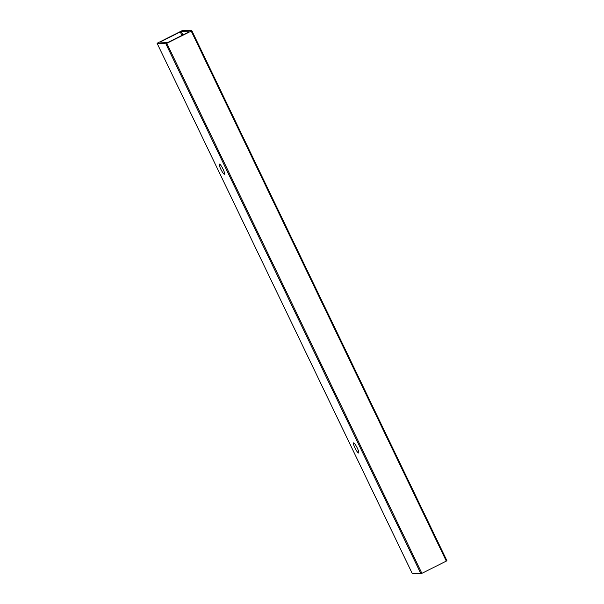 <?xml version="1.0" encoding="UTF-8"?>
<svg xmlns="http://www.w3.org/2000/svg" width="604" height="604" viewBox="0 0 604 604"><rect width="100%" height="100%" fill="white"/><g stroke="black" fill="none" stroke-linecap="round" stroke-linejoin="round"><path stroke-width="0.91" d="M224.363 174.216A5.647 1.012 -116.8 0 0 224.469 174.194A5.647 1.012 -116.8 0 0 222.967 168.954A5.647 1.012 -116.8 0 0 219.494 164.092A5.647 1.012 -116.8 0 0 219.388 164.107A5.647 1.012 -116.8 0 0 220.898 169.347A5.647 1.012 -116.8 0 0 224.363 174.216M358.542 453.008A5.647 1.012 -116.8 0 0 358.648 452.985A5.647 1.012 -116.8 0 0 357.138 447.745A5.647 1.012 -116.8 0 0 353.665 442.883A5.647 1.012 -116.8 0 0 353.559 442.906A5.647 1.012 -116.8 0 0 355.069 448.138A5.647 1.012 -116.8 0 0 358.542 453.008M191.226 31.083L191.823 30.683L183.065 30.2L157.078 43.284L165.858 43.775L191.226 31.083L446.311 561.108L446.922 560.716L191.838 30.706L446.922 560.716M188.214 32.284L188.81 31.876L181.192 31.461L160.09 42.084L167.723 42.514L188.214 32.284M412.177 573.317L157.093 43.292L412.162 573.309L420.935 573.8L446.311 561.108M165.858 43.775L420.935 573.8M166.817 43.39L421.902 573.415M181.192 31.461L182.884 34.972M180.234 31.846L181.963 35.432M160.702 41.691L160.921 42.137"/></g></svg>
